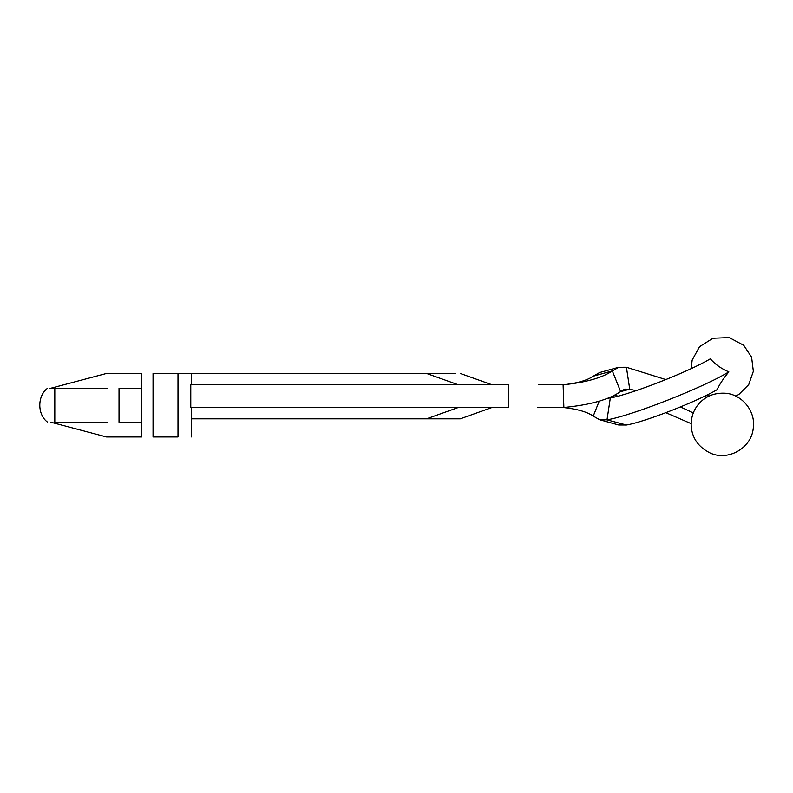 <?xml version="1.0" encoding="UTF-8"?>
<svg xmlns="http://www.w3.org/2000/svg" width="793" height="793" viewBox="0 0 793 793"><rect width="100%" height="100%" fill="white"/><g stroke="black" fill="none" stroke-linecap="round" stroke-linejoin="round"><path stroke-width="1.19" d="M728.836 371.858C721.352 368.745 715.187 364.393 710.33 358.803C689.266 371.56 630.128 394.696 610.332 397.908L607.012 419.854L626.42 425.018C644.322 422.094 697.354 401.427 717.041 389.7C719.608 384.268 723.543 378.32 728.836 371.858C704.789 386.934 631.704 415.75 607.012 419.854L599.657 419.755L618.718 424.998L626.42 425.018M538.497 384.793L563.02 384.793C576.967 383.326 587.048 380.452 593.253 376.189L612.335 370.896L620.612 391.554L624.725 389.145L629.741 389.194L626.42 367.258L665.872 379.589M537.515 407.473L563.873 407.483C590.131 404.916 609.044 399.603 620.612 391.554M563.873 407.483L563.109 384.793C584.728 382.593 600.747 378.231 611.165 371.709L618.718 367.278L626.42 367.258M541.094 384.793L563.873 384.793M620.453 391.673L629.741 389.194L636.065 390.662M593.253 376.189L599.657 372.522L618.718 367.278M612.85 396.133L614.595 396.996M563.02 407.473C576.967 408.95 587.048 411.825 593.253 416.087L599.211 401.169M608.043 398.195L610.332 397.908M593.253 416.087L599.657 419.755M614.595 395.281L618.044 396.133M665.872 412.687L691.159 423.64M680.473 406.928L693.3 412.925M704.729 396.133L706.9 397.204M508.551 407.473L508.551 384.793L190.776 384.793L190.776 407.473L508.551 407.473M191.4 407.473L191.4 418.823L460.297 418.823L426.584 418.823L458.334 407.473M177.999 373.453L177.999 436.963C196.089 436.963 196.089 436.963 177.999 436.963L153.049 436.963C138.428 436.963 138.428 436.963 153.049 436.963L153.049 373.453C138.428 373.453 138.428 373.453 153.049 373.453L455.787 373.453L426.584 373.453L458.334 384.793M191.4 373.453L191.4 384.793M50.93 388.203L106.49 373.453L141.709 373.453L141.709 436.963L106.49 436.963L50.881 422.223M141.709 422.223L119.029 422.223L119.029 388.203L141.709 388.203M49.79 388.203C46.946 388.203 46.946 388.203 49.79 388.203L54.796 388.203L54.796 422.223C45.379 422.223 45.379 422.223 54.796 422.223L107.689 422.223M54.796 388.203L107.689 388.203M691.159 368.636L692.17 360.072L699.545 346.69L712.976 338.234L729.213 337.56L743.735 345.292L751.605 357.197L753.35 371.302L748.731 384.605L738.927 394.389L735.745 396.133M708.942 396.133L706.9 395.073M699.852 402.695C706.414 395.895 714.79 392.743 724.961 393.219C741.326 393.903 756.254 410.943 753.211 428.716C751.14 448.531 727.617 461.338 710.151 453.001C698.108 446.945 691.783 437.706 691.169 425.276C691.09 416.424 693.984 408.891 699.852 402.695M460.297 418.823L492.056 407.473M460.297 373.453L492.056 384.793M191.609 436.963L191.609 418.823M47.63 422.223C37.182 414.68 37.182 395.747 47.63 388.203"/></g></svg>
